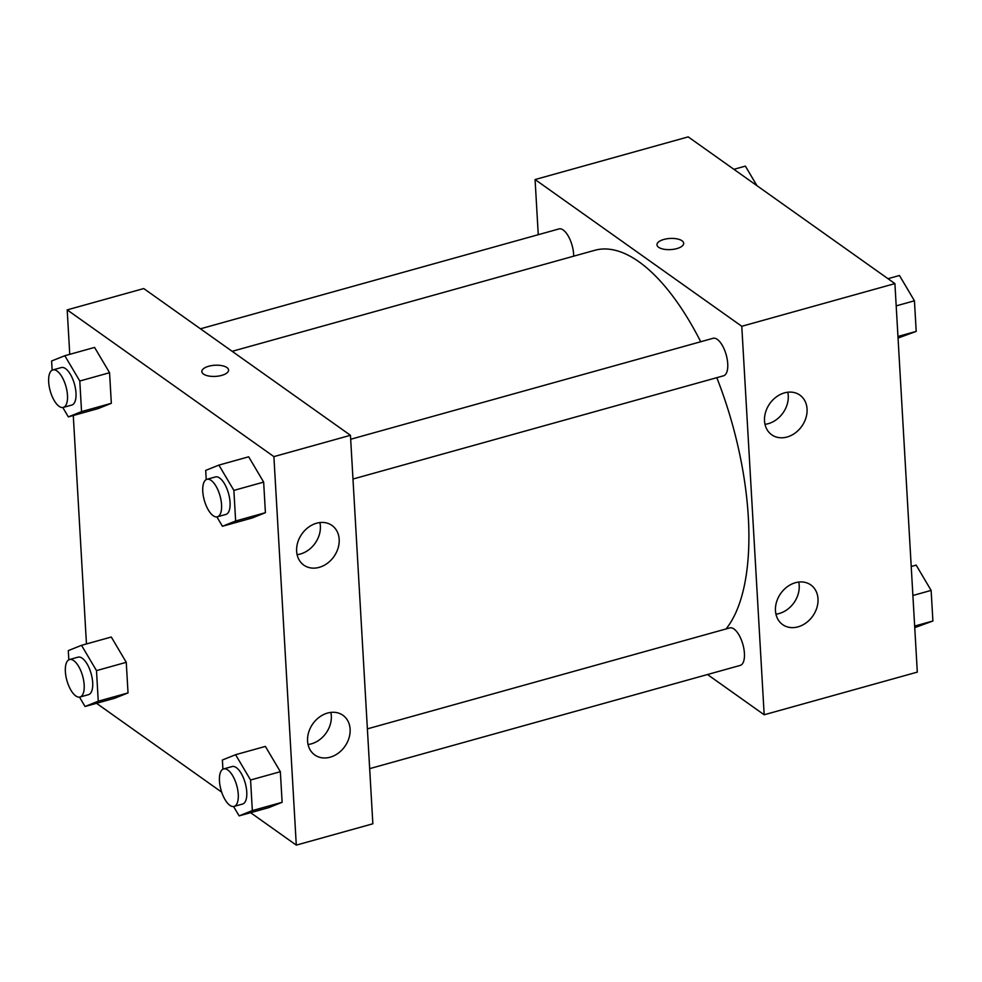 <?xml version="1.0" encoding="UTF-8"?>
<svg xmlns="http://www.w3.org/2000/svg" width="982" height="982" viewBox="0 0 982 982"><rect width="100%" height="100%" fill="white"/><g stroke="black" fill="none" stroke-linecap="round" stroke-linejoin="round"><path stroke-width="1.47" d="M538.259 234.698L535.08 179.546L688.21 136.879L894.909 283.614L917.311 672.118L764.18 714.773L707.494 674.524M683.693 243.254A13.38 5.585 -3.3 0 0 663.869 239.448A13.38 5.585 176.7 0 1 683.693 243.254A13.38 5.585 176.7 0 1 670.657 249.6A13.38 5.585 176.7 0 1 656.97 244.788A13.38 5.585 176.7 0 1 663.869 239.436A13.38 5.585 -3.3 0 0 656.97 244.8M535.08 179.546L741.778 326.282L894.909 283.614M764.524 420.873A24.329 19.603 -54.6 0 1 776.443 396.838A24.329 19.603 -54.6 0 1 799.876 395.108A24.329 19.603 -54.6 0 1 801.778 426.286A24.329 19.603 -54.6 0 1 771.705 434.781A24.329 19.603 -54.6 0 1 764.524 420.873M775.473 610.706A24.329 19.603 -54.6 0 1 787.392 586.671A24.329 19.603 -54.6 0 1 810.813 584.941A24.329 19.603 -54.6 0 1 812.728 616.119A24.329 19.603 -54.6 0 1 782.654 624.613A24.329 19.603 -54.6 0 1 775.473 610.706M741.778 326.282L764.18 714.773M765.003 424.322A24.329 19.603 125.4 0 0 787.785 392.223M775.952 614.155A24.329 19.603 125.4 0 0 798.734 582.056M352.98 479.032L723.55 375.799A19.468 8.175 -105.6 0 0 726.201 354.846A19.468 8.175 -105.6 0 0 713.104 338.299L350.684 439.261M369.674 768.636L740.244 665.403A19.468 8.175 -105.6 0 0 742.895 644.462A19.468 8.175 -105.6 0 0 729.798 627.903L367.378 728.865M573.697 256.179A19.468 8.175 -105.6 0 0 568.701 236.846A19.468 8.175 -105.6 0 0 559.016 228.916L200.451 328.81M726.042 628.946A204.354 85.839 -105.6 0 0 716.799 377.677M700.731 341.748A204.354 85.839 -105.6 0 0 594.785 250.3L232.169 351.323M372.853 823.788L350.451 435.296L273.892 456.618L296.294 845.121L372.853 823.788M69.759 354.342L67.193 309.882L143.765 288.561L350.451 435.296M316.634 523.21A24.329 19.603 -54.6 0 1 331.99 525.456A24.329 19.603 -54.6 0 1 333.892 556.634A24.329 19.603 -54.6 0 1 303.819 565.129A24.329 19.603 -54.6 0 1 296.638 551.209A24.329 19.603 -54.6 0 1 316.634 523.21M330.124 757.196A24.329 19.603 -54.6 0 1 314.768 754.962A24.329 19.603 -54.6 0 1 307.575 741.042A24.329 19.603 -54.6 0 1 319.506 717.02A24.329 19.603 -54.6 0 1 342.927 715.289A24.329 19.603 -54.6 0 1 348.991 738.059A24.329 19.603 -54.6 0 1 330.124 757.196M111.285 637.023L126.261 662.322L111.285 637.023L81.518 645.321L96.494 670.62L98.249 701.209L85.041 706.5L79.493 697.122M128.028 692.911L126.261 662.322L128.028 692.911L114.82 698.202L128.028 692.911L98.249 701.209M94.591 347.419L109.567 372.718L94.591 347.419L64.812 355.717L79.788 381.016L81.555 411.605L68.347 416.884L62.799 407.518M111.334 403.307L109.567 372.718L111.334 403.307L98.114 408.598L111.334 403.307L81.555 411.605M248.679 456.802L263.655 482.101L248.679 456.802L218.9 465.1L233.876 490.399L235.643 520.988L222.423 526.278L216.887 516.9M265.41 512.69L263.655 482.101L265.41 512.69L252.202 517.98L265.41 512.69L235.643 520.988M296.294 845.121L250.606 812.679M221.686 792.155L96.518 703.296M67.193 309.882L273.892 456.618M86.453 643.947L73.282 415.509M268.896 807.585L282.116 802.294L280.349 771.705L265.373 746.406L280.349 771.705L282.116 802.294L268.896 807.585L239.129 815.882L233.581 806.517M297.116 554.67A24.329 19.603 125.4 0 0 319.899 522.571M308.053 744.503A24.329 19.603 125.4 0 0 330.848 712.404M228.573 370.042A13.38 5.585 -3.3 0 0 226.903 367.563A13.38 5.585 176.7 0 1 228.573 370.042A13.38 5.585 176.7 0 1 215.537 376.388A13.38 5.585 176.7 0 1 201.85 371.577A13.38 5.585 176.7 0 1 211.719 365.586A13.38 5.585 176.7 0 1 226.903 367.55A13.38 5.585 -3.3 0 0 211.719 365.586A13.38 5.585 -3.3 0 0 201.85 371.589M68.838 659.818L68.298 650.612L81.518 645.321M79.996 697.024L88.503 694.655A19.468 8.175 -105.6 0 0 91.154 673.713A19.468 8.175 -105.6 0 0 78.057 657.154L69.55 659.536A19.468 8.175 -105.6 0 0 65.88 675.972A19.468 8.175 -105.6 0 0 75.786 695.931A19.468 8.175 -105.6 0 0 79.996 697.024A19.468 8.175 -105.6 0 0 82.648 676.082A19.468 8.175 -105.6 0 0 69.55 659.536M96.494 670.62L126.261 662.322M85.041 706.5L114.82 698.202M52.132 370.214L51.604 361.008L64.812 355.717M63.29 407.42L71.809 405.05A19.468 8.175 -105.6 0 0 74.46 384.109A19.468 8.175 -105.6 0 0 61.363 367.55L52.844 369.919A19.468 8.175 -105.6 0 0 49.186 386.368A19.468 8.175 -105.6 0 0 59.092 406.327A19.468 8.175 -105.6 0 0 63.29 407.42A19.468 8.175 -105.6 0 0 65.954 386.478A19.468 8.175 -105.6 0 0 52.844 369.919M79.788 381.016L109.567 372.718M68.347 416.884L98.114 408.598M222.914 769.201L222.386 759.994L235.594 754.704L250.57 780.003L252.337 810.592L239.129 815.882M234.072 806.406L242.579 804.037A19.468 8.175 -105.6 0 0 245.242 783.096A19.468 8.175 -105.6 0 0 232.133 766.549L223.626 768.918A19.468 8.175 -105.6 0 0 219.968 785.354A19.468 8.175 -105.6 0 0 229.874 805.326A19.468 8.175 -105.6 0 0 234.072 806.406A19.468 8.175 -105.6 0 0 236.736 785.465A19.468 8.175 -105.6 0 0 223.626 768.918M235.594 754.704L265.373 746.406M250.57 780.003L280.349 771.705M252.337 810.592L282.116 802.294M206.22 479.597L205.692 470.39L218.9 465.1M217.378 516.802L225.885 514.433A19.468 8.175 -105.6 0 0 228.536 493.492A19.468 8.175 -105.6 0 0 215.439 476.933L206.932 479.314A19.468 8.175 -105.6 0 0 203.274 495.75A19.468 8.175 -105.6 0 0 213.18 515.71A19.468 8.175 -105.6 0 0 217.378 516.802A19.468 8.175 -105.6 0 0 220.029 495.861A19.468 8.175 -105.6 0 0 206.932 479.314M233.876 490.399L263.655 482.101M222.423 526.278L252.202 517.98M733.898 169.321L745.375 166.118L756.962 185.684M911.222 566.491L916.157 565.116L931.132 590.403L932.9 620.992L914.745 627.658M912.892 595.497L931.132 590.403M914.659 626.074L932.9 620.992M887.986 278.704L899.463 275.5L914.438 300.799L916.206 331.388L898.051 338.053M896.198 305.881L914.438 300.799M897.953 336.47L916.206 331.388"/></g></svg>
